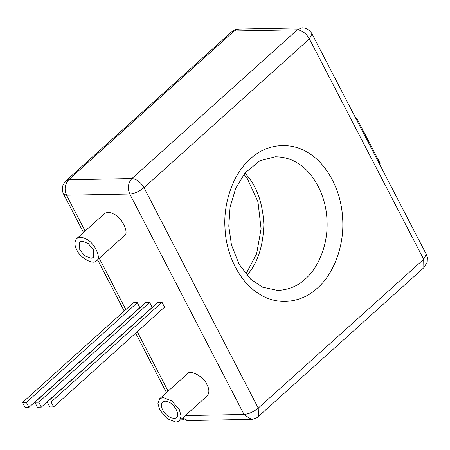 <?xml version="1.0" encoding="UTF-8"?>
<svg xmlns="http://www.w3.org/2000/svg" width="450" height="450" viewBox="0 0 450 450"><rect width="100%" height="100%" fill="white"/><g stroke="black" fill="none" stroke-linecap="round" stroke-linejoin="round"><path stroke-width="0.67" d="M96.502 260.769L124.228 235.834C129.724 233.651 121.888 216.979 113.631 214.031C110.093 212.091 106.999 211.995 104.361 213.744L76.635 238.674C74.346 241.672 74.419 245.419 76.843 249.907C79.723 257.541 93.521 265.477 96.502 260.769C101.998 258.587 94.163 241.914 85.905 238.967C82.367 237.026 79.279 236.931 76.635 238.68M159.615 398.762L187.341 373.826C190.322 369.118 204.12 377.055 207 384.688C209.424 389.183 209.498 392.923 207.208 395.921L179.482 420.857L181.176 416.036L179.274 409.624L171.911 400.973L163.164 397.491L159.615 398.756L157.922 403.577L159.823 409.989L167.186 418.646L175.933 422.123L179.482 420.857M161.994 302.226L164.548 307.153L53.646 406.89L51.098 401.968L161.994 302.226L158.107 302.299L47.205 402.041L49.759 406.963L53.646 406.89M149.642 302.462L152.196 307.384L41.299 407.126L38.745 402.199L149.642 302.462L145.755 302.535L34.852 402.272L37.406 407.199L41.299 407.126M137.289 302.692L139.843 307.62L28.946 407.357L26.393 402.435L137.289 302.692L133.403 302.766L22.5 402.508L25.054 407.43L28.946 407.357M379.446 163.946L380.132 163.333L356.889 118.508L356.209 119.121M356.889 118.508L356.085 118.879M93.375 249.593L88.222 243.54L82.103 241.104L79.616 241.987L79.763 249.851L84.915 255.909L91.035 258.345L93.521 257.456L93.375 249.593M162.743 409.933C164.756 415.277 174.414 420.834 176.501 417.538C180.349 416.014 174.864 404.342 169.082 402.277C166.607 400.922 164.441 400.849 162.591 402.075C160.993 404.173 161.044 406.794 162.743 409.933M51.098 401.968L47.205 402.041M38.745 402.199L34.852 402.272M26.393 402.435L22.5 402.508M312.03 33.891L426.291 254.312L423.692 259.307L309.431 38.88L144.006 187.661C140.653 182.098 136.626 179.066 131.923 178.56L68.704 179.758L234.129 30.977L238.708 29.076C235.986 29.149 233.572 30.099 231.469 31.927L234.129 30.977L297.354 29.784C302.057 30.291 306.084 33.322 309.431 38.88L312.03 33.891C309.037 28.508 303.429 27.574 301.928 27.878L297.354 29.784L131.923 178.56C128.047 182.908 127.333 188.066 129.78 194.034L66.561 195.227L85.123 231.041M426.291 254.312L427.387 257.597L427.191 262.209L423.849 267.727L423.692 259.307L258.261 408.082L144.006 187.661C139.359 191.43 134.618 193.551 129.78 194.034L244.035 414.456L185.366 415.564M99.253 258.3L125.831 309.572M137.284 331.673L168.103 391.123M277.802 290.469C288.9 289.738 298.063 285.93 305.274 279.034C317.346 268.965 328.809 245.317 326.931 218.936C325.575 192.504 311.366 171.248 298.209 163.524C291.724 159.143 284.085 156.893 275.282 156.774L259.914 160.718L245.064 172.941L235.721 188.303L230.096 207.067L228.791 226.125L231.463 244.941L239.096 264.291L250.588 279.118L262.395 287.145L277.819 290.469M246.87 275.304C257.434 263.661 263.104 246.78 263.869 224.668C262.761 202.348 256.449 185.158 244.941 173.093M317.357 288.129C331.436 276.384 344.812 248.799 342.624 218.019C341.044 187.178 324.461 162.377 309.111 153.366C294.249 143.004 269.376 141.216 250.335 158.833C230.951 175.776 223.155 206.944 225.073 228.949C225.855 251.061 237.352 280.429 258.587 293.597C279.551 307.491 303.924 301.129 317.357 288.129M68.704 179.758L66.038 180.709L63.321 184.433C61.948 187.729 62.044 190.958 63.596 194.119L66.561 195.227C64.114 189.259 64.828 184.101 68.704 179.758M423.849 267.727L258.418 416.503L258.261 408.082C253.62 411.851 248.878 413.972 244.035 414.456L251.179 419.361L187.959 420.553L182.542 418.101M301.928 27.878L238.708 29.076M231.469 31.927L66.038 180.709M63.596 194.119L83.492 232.504M97.622 259.762L124.2 311.04M135.658 333.135L166.472 392.591M258.418 416.503C256.438 418.286 254.025 419.237 251.179 419.361M181.755 418.809L183.639 419.777L187.959 420.553M244.001 174.274L247.427 178.763L257.974 201.797L261.101 228.864L256.624 253.789L245.886 274.162"/></g></svg>
